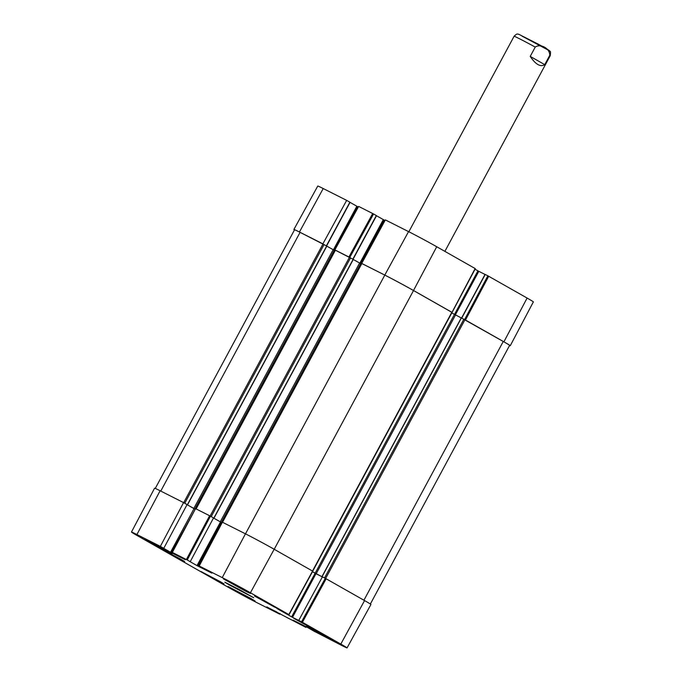 <?xml version="1.0" encoding="UTF-8"?>
<svg xmlns="http://www.w3.org/2000/svg" width="682" height="682" viewBox="0 0 682 682"><rect width="100%" height="100%" fill="white"/><g stroke="black" fill="none" stroke-linecap="round" stroke-linejoin="round"><path stroke-width="1.02" d="M370.36 604.013L509.624 345.382A23.077 0.563 -151.7 0 0 503.256 341.477L461.399 317.923M325.374 578.345L322.398 576.87M461.254 317.923L451.782 312.936M299.526 620.85L292.493 617.321L315.979 573.698L322.211 576.844L312.484 571.712L315.135 573.238L454.434 314.445M451.851 312.33L413.522 290.532A23.077 0.563 -151.7 0 0 384.801 275.102L361.852 263.55M361.358 263.994L353.267 259.484M221.343 522.438L213.688 518.09L220.491 521.977L197.004 565.608L197.857 566.06L221.343 522.438L220.491 521.977M213.543 517.97L210.388 516.155M353.174 259.365L335.399 250.209M334.905 250.652L326.814 246.134M185.257 559.683L171.404 552.718L195.231 509.258L187.235 504.748M187.098 504.629L183.944 502.813M326.721 246.014L300.08 232.349A23.077 0.563 -151.7 0 0 294.539 229.8L155.274 488.431M544.739 64.645C540.494 67.254 535.651 64.509 530.221 56.401L535.242 47.075C540.698 43.264 549.999 48.55 549.76 55.319L544.739 64.645L530.221 56.401M349.781 257.438L373.548 213.969L358.647 206.416L334.879 249.893L349.713 257.395M373.548 213.969L376.336 215.555L352.85 259.16M376.49 215.725L383.31 219.595L359.832 263.209M360.684 263.661L384.162 220.056L383.31 219.595M384.162 220.056L385.023 220.491M361.707 263.448L385.347 219.902L408.552 231.607A22.642 0.554 -151.7 0 1 436.727 246.739L475.141 268.546L451.996 312.373M475.039 269.211L477.946 270.856L454.468 314.462M455.32 314.922L478.798 271.317L477.946 270.856M478.798 271.317L485.03 274.454M461.748 318.076L485.217 274.488M485.226 274.471L487.86 275.801L464.63 319.551M464.698 319.594L503.896 341.818A23.077 0.563 28.3 0 1 510.264 345.723L533.367 301.887A22.642 0.554 -151.7 0 0 527.118 298.06L487.86 275.801M323.208 188.539A22.642 0.554 -151.7 0 0 317.769 186.033L293.899 229.459A23.077 0.563 28.3 0 1 299.441 232.008L322.893 243.841L346.661 200.372L323.208 188.539L299.441 232.008M346.661 200.372L349.883 202.204L326.405 245.818M350.045 202.375L356.857 206.245L333.379 249.859M334.231 250.311L357.709 206.706L356.857 206.245M357.709 206.706L358.323 207.013M294.471 229.919A23.077 0.563 28.3 0 1 293.899 229.459M510.264 345.723A23.077 0.563 28.3 0 1 509.556 345.501M361.741 263.448L384.784 275.076A23.077 0.563 28.3 0 1 413.505 290.498L451.91 312.305M274.011 606.264L277.642 608.489L274.147 606.861L254.471 596.008L274.011 606.264M160.117 490.759A23.077 0.563 -151.7 0 0 154.575 488.21L131.464 532.045A22.642 0.554 28.3 0 1 136.903 534.543L160.355 546.384L183.569 502.6L160.117 490.759L136.903 534.543M183.569 502.6L187.073 504.586L163.765 548.328L162.921 547.919L171.404 552.718M163.765 548.328L187.073 504.586M187.226 504.757L194.046 508.627L170.551 552.258M194.899 509.087L194.046 508.627M209.604 515.737L195.555 508.644L172.341 552.429L187.243 559.982L210.457 516.197L209.604 515.737L186.391 559.521M210.457 516.197L213.517 517.936L190.218 561.678L189.374 561.269L197.004 565.608M190.218 561.678L213.517 517.936M312.612 571.107L274.173 549.257A23.077 0.563 -151.7 0 0 245.452 533.827L222.409 522.224M315.979 573.698L315.135 573.238L291.64 616.869L292.493 617.321M322.416 576.853L298.759 620.407L322.416 576.853L325.305 578.31L301.555 621.805L340.812 644.072A22.642 0.554 28.3 0 1 347.061 647.9A22.642 0.554 28.3 0 1 341.622 645.394L314.948 631.643M347.061 647.9L370.931 604.474A23.077 0.563 -151.7 0 0 364.563 600.578L325.305 578.31M280.063 613.57L279.739 614.167L256.287 602.334A22.642 0.554 28.3 0 1 228.103 587.193L137.713 535.873A22.642 0.554 28.3 0 1 131.464 532.045M250.882 598.464L255.128 601.064L251.036 599.163L228.044 586.477L250.882 598.464M329.406 638.088L333.651 640.688L329.559 638.787L306.559 626.102L329.406 638.088M246.236 590.868L250.482 593.468L246.39 591.567L223.398 578.882L246.236 590.868M167.721 551.244L171.966 553.844L167.866 551.943L144.874 539.257L167.721 551.244M220.422 581.712L224.054 583.928L220.55 582.309L200.883 571.456L220.422 581.712M313.405 628.634L317.036 630.859L313.541 629.23L293.865 618.378L313.405 628.634M181.028 559.342L184.66 561.567L181.156 559.939L161.489 549.087L181.028 559.342M229.348 584.968L253.713 597.739L239.45 589.623L224.821 582.189L229.348 584.968M306.065 626.69L305.775 627.304L288.495 618.301M305.749 627.261L302.961 625.684L303.192 625.249M302.331 624.814L302.961 625.684M302.109 625.224L301.819 624.55M300.95 624.115L301.597 624.968M300.745 624.507L293.115 620.168L307.122 627.227L314.922 631.694M301.555 621.805L298.921 620.484M299.517 620.867L298.759 620.407M291.64 616.869L276.986 608.523M197.857 566.06L211.863 573.127L199.204 565.983L222.238 577.611A22.642 0.554 28.3 0 1 250.422 592.752L288.836 614.559L276.977 608.54M190.031 561.559L187.243 559.982M172.341 552.429L185.248 559.7M163.578 548.217L160.355 546.384M279.739 614.167L276.508 612.334L276.747 611.899M275.886 611.464L276.508 612.334M275.664 611.873L275.366 611.2M274.505 610.765L275.144 611.618M274.292 611.157L266.867 606.912M288.998 618.583L266.85 606.937M288.989 618.6L288.469 618.344M363.932 600.22L503.256 341.477M325.629 578.481L464.954 319.73M324.564 577.918L463.888 319.159M322.083 576.665L461.407 317.906M316.167 573.775L455.499 315.016M312.501 571.022L451.825 312.279M274.207 549.274L413.522 290.532M245.486 533.844L384.801 275.102M222.545 522.267L361.861 263.525M221.318 522.395L360.642 263.636M220.252 521.824L359.585 263.064M213.833 518.09L353.157 259.331M211.207 516.598L350.531 257.847M210.141 516.018L349.465 257.267M196.101 508.917L335.416 250.183M194.873 509.045L334.197 250.294M193.807 508.474L333.131 249.723M187.38 504.74L326.704 245.989M184.754 503.248L324.078 244.497M183.697 502.668L323.012 243.926M160.764 491.091L300.08 232.349M535.242 47.075A20.511 0.503 -151.7 0 0 514.109 36.257L408.85 231.752M444.877 251.368L550.229 55.702A20.511 0.503 -151.7 0 0 549.76 55.319M547.927 49.939L522.097 36.155M372.696 213.509L348.928 256.978M413.505 290.498L436.727 246.739M465.482 320.011L488.713 276.253M384.784 275.076L408.552 231.607M503.896 341.818L527.118 298.06M302.407 622.265L326.158 578.771M364.563 600.578L340.812 644.072M312.586 571.064L288.836 614.559M199.204 565.983L222.417 522.199M245.452 533.827L222.238 577.611M274.173 549.257L250.422 592.752M321.964 576.605L461.288 317.855M312.74 571.158L452.055 312.424M222.341 522.165L361.656 263.431M213.969 518.175L353.293 259.424M195.896 508.815L335.212 250.089M187.524 504.825L326.849 246.074M550.229 55.702C550.672 52.446 550.562 50.971 549.905 51.295C549.496 50.639 549.155 50.136 538.209 44.134L518.61 34.185C517.51 34.629 517.834 32.557 514.109 36.257M326.593 245.921L350.079 202.315M353.046 259.271L376.524 215.665M385.347 219.902L361.579 263.371M452.098 312.424L475.328 268.665M461.586 318L485.064 274.394M306.261 626.792L305.937 627.38M289.023 614.678L312.774 571.184M222.247 522.131L199.033 565.915"/></g></svg>
